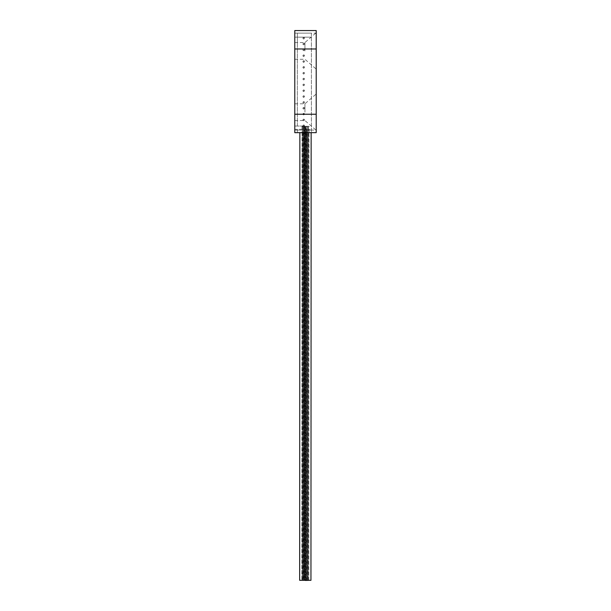 <?xml version="1.0" encoding="UTF-8"?>
<svg xmlns="http://www.w3.org/2000/svg" width="611" height="611" viewBox="0 0 611 611"><rect width="100%" height="100%" fill="white"/><g stroke="black" fill="none" stroke-linecap="round" stroke-linejoin="round"><path stroke-width="0.46" stroke-dasharray="3.06 2.29" d="M316.208 33.147L316.208 30.55L294.792 30.55L294.792 132.663L311.404 132.663L305.309 132.663L305.309 129.326L294.792 129.326L294.792 37.164L294.792 132.663L316.208 132.663L316.208 33.147L294.792 33.147L311.404 33.147L311.404 130.074L311.404 33.147L294.792 33.147L294.792 126.049L294.792 33.147L297.351 33.147L297.351 37.164L297.351 33.147L294.792 33.147M316.208 112.164L316.208 130.334L316.208 112.164M316.208 50.919L316.208 69.089L316.208 50.919M305.309 130.074L294.792 130.074L294.792 132.663L305.309 132.663L305.309 130.074L311.404 130.074L305.309 129.326M294.792 50.919L294.792 42.549L294.792 50.919M294.792 112.164L294.792 103.794L294.792 112.164M304.935 112.164L304.935 103.794L304.935 112.164M304.935 50.919L304.935 42.549L304.935 50.919M310.105 130.074L311.404 130.074L311.404 132.663M297.351 129.326L297.351 132.671L297.351 129.326L294.792 129.326L294.792 132.656L294.792 130.074L311.404 130.074M303.751 126.569L303.018 126.049A0.779 0.779 0 0 1 303.751 125.011A0.779 0.779 0 0 1 304.53 125.79A0.779 0.779 0 0 1 303.751 126.569A0.779 0.779 0 0 1 302.972 125.79A0.779 0.779 0 0 1 303.751 125.011A0.779 0.779 0 0 1 304.484 126.049L303.751 126.569M303.751 38.982A0.779 0.779 0 0 1 302.972 38.203A0.779 0.779 0 0 1 303.751 37.424A0.779 0.779 0 0 1 304.53 38.203A0.779 0.779 0 0 1 303.751 38.982A0.779 0.779 0 0 1 302.972 38.203A0.779 0.779 0 0 1 303.751 37.424A0.779 0.779 0 0 1 304.53 38.203A0.779 0.779 0 0 1 303.751 38.982M303.751 44.824A0.779 0.779 0 0 1 302.972 44.045A0.779 0.779 0 0 1 303.751 43.266A0.779 0.779 0 0 1 304.53 44.045A0.779 0.779 0 0 1 303.751 44.824A0.779 0.779 0 0 1 302.972 44.045A0.779 0.779 0 0 1 303.751 43.266A0.779 0.779 0 0 1 304.53 44.045A0.779 0.779 0 0 1 303.751 44.824M303.751 50.66A0.779 0.779 0 0 1 302.972 49.881A0.779 0.779 0 0 1 303.751 49.101A0.779 0.779 0 0 1 304.53 49.881A0.779 0.779 0 0 1 303.751 50.66A0.779 0.779 0 0 1 302.972 49.881A0.779 0.779 0 0 1 303.751 49.101A0.779 0.779 0 0 1 304.53 49.881A0.779 0.779 0 0 1 303.751 50.66M303.751 56.502A0.779 0.779 0 0 1 302.972 55.723A0.779 0.779 0 0 1 303.751 54.944A0.779 0.779 0 0 1 304.53 55.723A0.779 0.779 0 0 1 303.751 56.502A0.779 0.779 0 0 1 302.972 55.723A0.779 0.779 0 0 1 303.751 54.944A0.779 0.779 0 0 1 304.53 55.723A0.779 0.779 0 0 1 303.751 56.502M303.751 62.337A0.779 0.779 0 0 1 302.972 61.558A0.779 0.779 0 0 1 303.751 60.779A0.779 0.779 0 0 1 304.53 61.558A0.779 0.779 0 0 1 303.751 62.337A0.779 0.779 0 0 1 302.972 61.558A0.779 0.779 0 0 1 303.751 60.779A0.779 0.779 0 0 1 304.53 61.558A0.779 0.779 0 0 1 303.751 62.337M303.751 68.18A0.779 0.779 0 0 1 302.972 67.401A0.779 0.779 0 0 1 303.751 66.622A0.779 0.779 0 0 1 304.53 67.401A0.779 0.779 0 0 1 303.751 68.18A0.779 0.779 0 0 1 302.972 67.401A0.779 0.779 0 0 1 303.751 66.622A0.779 0.779 0 0 1 304.53 67.401A0.779 0.779 0 0 1 303.751 68.18M303.751 74.015A0.779 0.779 0 0 1 302.972 73.236A0.779 0.779 0 0 1 303.751 72.457A0.779 0.779 0 0 1 304.53 73.236A0.779 0.779 0 0 1 303.751 74.015A0.779 0.779 0 0 1 302.972 73.236A0.779 0.779 0 0 1 303.751 72.457A0.779 0.779 0 0 1 304.53 73.236A0.779 0.779 0 0 1 303.751 74.015M303.751 79.858A0.779 0.779 0 0 1 302.972 79.079A0.779 0.779 0 0 1 303.751 78.3A0.779 0.779 0 0 1 304.53 79.079A0.779 0.779 0 0 1 303.751 79.858A0.779 0.779 0 0 1 302.972 79.079A0.779 0.779 0 0 1 303.751 78.3A0.779 0.779 0 0 1 304.53 79.079A0.779 0.779 0 0 1 303.751 79.858M303.751 85.693A0.779 0.779 0 0 1 302.972 84.914A0.779 0.779 0 0 1 303.751 84.135A0.779 0.779 0 0 1 304.53 84.914A0.779 0.779 0 0 1 303.751 85.693A0.779 0.779 0 0 1 302.972 84.914A0.779 0.779 0 0 1 303.751 84.135A0.779 0.779 0 0 1 304.53 84.914A0.779 0.779 0 0 1 303.751 85.693M303.751 91.535A0.779 0.779 0 0 1 302.972 90.756A0.779 0.779 0 0 1 303.751 89.977A0.779 0.779 0 0 1 304.53 90.756A0.779 0.779 0 0 1 303.751 91.535A0.779 0.779 0 0 1 302.972 90.756A0.779 0.779 0 0 1 303.751 89.977A0.779 0.779 0 0 1 304.53 90.756A0.779 0.779 0 0 1 303.751 91.535M303.751 97.37A0.779 0.779 0 0 1 302.972 96.591A0.779 0.779 0 0 1 303.751 95.82A0.779 0.779 0 0 1 304.53 96.591A0.779 0.779 0 0 1 303.751 97.37A0.779 0.779 0 0 1 302.972 96.591A0.779 0.779 0 0 1 303.751 95.82A0.779 0.779 0 0 1 304.53 96.591A0.779 0.779 0 0 1 303.751 97.37M303.751 103.213A0.779 0.779 0 0 1 302.972 102.434A0.779 0.779 0 0 1 303.751 101.655A0.779 0.779 0 0 1 304.53 102.434A0.779 0.779 0 0 1 303.751 103.213A0.779 0.779 0 0 1 302.972 102.434A0.779 0.779 0 0 1 303.751 101.655A0.779 0.779 0 0 1 304.53 102.434A0.779 0.779 0 0 1 303.751 103.213M303.751 109.048A0.779 0.779 0 0 1 302.972 108.269A0.779 0.779 0 0 1 303.751 107.498A0.779 0.779 0 0 1 304.53 108.269A0.779 0.779 0 0 1 303.751 109.048A0.779 0.779 0 0 1 302.972 108.269A0.779 0.779 0 0 1 303.751 107.498A0.779 0.779 0 0 1 304.53 108.269A0.779 0.779 0 0 1 303.751 109.048M303.751 114.891A0.779 0.779 0 0 1 302.972 114.112A0.779 0.779 0 0 1 303.751 113.333A0.779 0.779 0 0 1 304.53 114.112A0.779 0.779 0 0 1 303.751 114.891A0.779 0.779 0 0 1 302.972 114.112A0.779 0.779 0 0 1 303.751 113.333A0.779 0.779 0 0 1 304.53 114.112A0.779 0.779 0 0 1 303.751 114.891M303.751 120.726A0.779 0.779 0 0 1 302.972 119.947A0.779 0.779 0 0 1 303.751 119.176A0.779 0.779 0 0 1 304.53 119.947A0.779 0.779 0 0 1 303.751 120.726A0.779 0.779 0 0 1 302.972 119.947A0.779 0.779 0 0 1 303.751 119.176A0.779 0.779 0 0 1 304.53 119.947A0.779 0.779 0 0 1 303.751 120.726M305.179 580.32L305.378 126.309L304.079 126.309L305.378 126.309L304.079 126.309L305.378 126.309L305.179 580.45L303.881 580.45L308.906 580.45M303.881 580.32L304.079 126.309L303.881 580.45L305.179 580.45M306.89 126.309L305.592 126.309L306.89 126.309L306.691 580.45L305.401 580.45L306.691 580.45M305.592 126.309L305.401 580.45M306.149 126.309L304.851 126.309L306.149 126.309L305.951 580.45L304.66 580.45L305.951 580.45L306.149 126.309L304.851 126.309L304.66 580.45L304.851 126.309L306.149 126.309M302.544 126.309L303.843 126.309L302.544 126.309L302.353 580.32L308.815 580.32L308.12 580.32L308.311 132.671L307.715 132.671L307.524 580.32M303.843 126.309L303.652 580.32M303.079 580.32L303.27 132.663L302.567 132.663L302.376 580.32L301.803 580.32L305.546 580.32L305.737 132.663L305.286 580.32M308.165 580.32L308.356 126.309L307.058 126.309L308.356 126.309L307.058 126.309L308.356 126.309L308.165 580.45M307.631 126.309L306.332 126.309L307.631 126.309L307.432 580.45L307.631 126.309L306.332 126.309L306.134 580.45L306.332 126.309L307.631 126.309M301.803 580.45L304.408 580.45L304.606 126.309L303.308 126.309L304.606 126.309L303.308 126.309L304.606 126.309L304.408 580.45L303.109 580.45L303.881 580.45M309.097 126.309L307.799 126.309L309.097 126.309L309.097 132.671M303.293 126.309L301.994 126.309L303.293 126.309L303.102 580.45L302.353 580.45L303.652 580.45L303.109 580.45L303.308 126.309L303.109 580.45M308.02 580.32L308.211 132.671L309.006 132.671L308.311 132.671L308.127 580.32L305.546 580.32M299.657 580.313L310.953 580.32M308.815 580.32L309.006 132.671L308.815 580.32M305.5 132.663L311.144 132.671M308.211 132.671L307.547 132.671L307.356 580.32M305.737 132.663L307.547 132.671M305.477 132.663L304.148 132.663L303.957 580.32M302.567 132.663L304.148 132.663M303.27 132.663L304.698 132.663L304.507 580.32M306.103 580.32L306.294 132.663L304.698 132.663M306.294 132.663L307.715 132.671M306.783 132.663L306.592 580.32M303.377 132.663L303.186 580.32M302.063 132.663L301.872 580.32L302.063 132.663M301.994 126.309L301.994 132.663M304.782 132.663L304.591 580.32M307.799 126.309L307.608 580.45M303.942 126.309L302.644 126.309L303.942 126.309L303.751 580.45L302.453 580.45L303.751 580.45M302.644 126.309L302.453 580.45M306.928 126.309L305.63 126.309L306.928 126.309L306.73 580.32M305.63 126.309L305.439 580.32M303.102 38.203A0.649 0.649 0 0 0 303.751 38.852A0.649 0.649 0 0 0 304.4 38.203A0.649 0.649 0 0 0 303.751 37.554A0.649 0.649 0 0 0 303.102 38.203A0.649 0.649 0 0 0 303.751 38.852A0.649 0.649 0 0 0 304.4 38.203A0.649 0.649 0 0 0 303.751 37.554A0.649 0.649 0 0 0 303.102 38.203M303.102 44.045A0.649 0.649 0 0 0 303.751 44.695A0.649 0.649 0 0 0 304.4 44.045A0.649 0.649 0 0 0 303.751 43.396A0.649 0.649 0 0 0 303.102 44.045A0.649 0.649 0 0 0 303.751 44.695A0.649 0.649 0 0 0 304.4 44.045A0.649 0.649 0 0 0 303.751 43.396A0.649 0.649 0 0 0 303.102 44.045M303.102 49.881A0.649 0.649 0 0 0 303.751 50.53A0.649 0.649 0 0 0 304.4 49.881A0.649 0.649 0 0 0 303.751 49.231A0.649 0.649 0 0 0 303.102 49.881A0.649 0.649 0 0 0 303.751 50.53A0.649 0.649 0 0 0 304.4 49.881A0.649 0.649 0 0 0 303.751 49.231A0.649 0.649 0 0 0 303.102 49.881M303.102 55.723A0.649 0.649 0 0 0 303.751 56.372A0.649 0.649 0 0 0 304.4 55.723A0.649 0.649 0 0 0 303.751 55.074A0.649 0.649 0 0 0 303.102 55.723A0.649 0.649 0 0 0 303.751 56.372A0.649 0.649 0 0 0 304.4 55.723A0.649 0.649 0 0 0 303.751 55.074A0.649 0.649 0 0 0 303.102 55.723M303.102 61.558A0.649 0.649 0 0 0 303.751 62.207A0.649 0.649 0 0 0 304.4 61.558A0.649 0.649 0 0 0 303.751 60.909A0.649 0.649 0 0 0 303.102 61.558A0.649 0.649 0 0 0 303.751 62.207A0.649 0.649 0 0 0 304.4 61.558A0.649 0.649 0 0 0 303.751 60.909A0.649 0.649 0 0 0 303.102 61.558M303.102 67.401A0.649 0.649 0 0 0 303.751 68.05A0.649 0.649 0 0 0 304.4 67.401A0.649 0.649 0 0 0 303.751 66.752A0.649 0.649 0 0 0 303.102 67.401A0.649 0.649 0 0 0 303.751 68.05A0.649 0.649 0 0 0 304.4 67.401A0.649 0.649 0 0 0 303.751 66.752A0.649 0.649 0 0 0 303.102 67.401M303.102 73.236A0.649 0.649 0 0 0 303.751 73.885A0.649 0.649 0 0 0 304.4 73.236A0.649 0.649 0 0 0 303.751 72.587A0.649 0.649 0 0 0 303.102 73.236A0.649 0.649 0 0 0 303.751 73.885A0.649 0.649 0 0 0 304.4 73.236A0.649 0.649 0 0 0 303.751 72.587A0.649 0.649 0 0 0 303.102 73.236M303.102 79.079A0.649 0.649 0 0 0 303.751 79.728A0.649 0.649 0 0 0 304.4 79.079A0.649 0.649 0 0 0 303.751 78.429A0.649 0.649 0 0 0 303.102 79.079A0.649 0.649 0 0 0 303.751 79.728A0.649 0.649 0 0 0 304.4 79.079A0.649 0.649 0 0 0 303.751 78.429A0.649 0.649 0 0 0 303.102 79.079M303.102 84.914A0.649 0.649 0 0 0 303.751 85.563A0.649 0.649 0 0 0 304.4 84.914A0.649 0.649 0 0 0 303.751 84.265A0.649 0.649 0 0 0 303.102 84.914A0.649 0.649 0 0 0 303.751 85.563A0.649 0.649 0 0 0 304.4 84.914A0.649 0.649 0 0 0 303.751 84.265A0.649 0.649 0 0 0 303.102 84.914M303.102 90.756A0.649 0.649 0 0 0 303.751 91.406A0.649 0.649 0 0 0 304.4 90.756A0.649 0.649 0 0 0 303.751 90.107A0.649 0.649 0 0 0 303.102 90.756A0.649 0.649 0 0 0 303.751 91.406A0.649 0.649 0 0 0 304.4 90.756A0.649 0.649 0 0 0 303.751 90.107A0.649 0.649 0 0 0 303.102 90.756M303.102 96.591A0.649 0.649 0 0 0 303.751 97.241A0.649 0.649 0 0 0 304.4 96.591A0.649 0.649 0 0 0 303.751 95.95A0.649 0.649 0 0 0 303.102 96.591A0.649 0.649 0 0 0 303.751 97.241A0.649 0.649 0 0 0 304.4 96.591A0.649 0.649 0 0 0 303.751 95.95A0.649 0.649 0 0 0 303.102 96.591M303.102 102.434A0.649 0.649 0 0 0 303.751 103.083A0.649 0.649 0 0 0 304.4 102.434A0.649 0.649 0 0 0 303.751 101.785A0.649 0.649 0 0 0 303.102 102.434A0.649 0.649 0 0 0 303.751 103.083A0.649 0.649 0 0 0 304.4 102.434A0.649 0.649 0 0 0 303.751 101.785A0.649 0.649 0 0 0 303.102 102.434M303.102 108.269A0.649 0.649 0 0 0 303.751 108.918A0.649 0.649 0 0 0 304.4 108.269A0.649 0.649 0 0 0 303.751 107.628A0.649 0.649 0 0 0 303.102 108.269A0.649 0.649 0 0 0 303.751 108.918A0.649 0.649 0 0 0 304.4 108.269A0.649 0.649 0 0 0 303.751 107.628A0.649 0.649 0 0 0 303.102 108.269M303.102 114.112A0.649 0.649 0 0 0 303.751 114.761A0.649 0.649 0 0 0 304.4 114.112A0.649 0.649 0 0 0 303.751 113.463A0.649 0.649 0 0 0 303.102 114.112A0.649 0.649 0 0 0 303.751 114.761A0.649 0.649 0 0 0 304.4 114.112A0.649 0.649 0 0 0 303.751 113.463A0.649 0.649 0 0 0 303.102 114.112M303.102 119.947A0.649 0.649 0 0 0 303.751 120.596A0.649 0.649 0 0 0 304.4 119.947A0.649 0.649 0 0 0 303.751 119.305A0.649 0.649 0 0 0 303.102 119.947A0.649 0.649 0 0 0 303.751 120.596A0.649 0.649 0 0 0 304.4 119.947A0.649 0.649 0 0 0 303.751 119.305A0.649 0.649 0 0 0 303.102 119.947M303.102 125.79A0.649 0.649 0 0 0 303.751 126.439A0.649 0.649 0 0 0 304.4 125.79A0.649 0.649 0 0 0 303.751 125.14A0.649 0.649 0 0 0 303.102 125.79A0.649 0.649 0 0 0 303.751 126.439A0.649 0.649 0 0 0 304.4 125.79A0.649 0.649 0 0 0 303.751 125.14A0.649 0.649 0 0 0 303.102 125.79M303.018 126.049L294.792 126.049L297.351 126.049L297.351 37.164L297.351 126.049L294.792 126.049L304.484 126.049M294.792 130.074L316.208 130.074M294.792 132.656L297.351 132.656M294.792 37.164L311.404 37.164L294.792 37.164M302.712 132.663L302.521 580.32M294.792 120.535L304.935 120.535L316.208 130.334M294.792 103.794L304.935 103.794L316.208 94.002M294.792 59.29L304.935 59.29L316.208 69.089M294.792 42.549L304.935 42.549L316.208 32.757"/><path stroke-width="0.92" d="M316.208 30.55L316.208 132.663L294.792 132.663L294.792 30.55L316.208 30.55M305.439 580.32L301.803 580.32M308.906 580.32L305.431 580.45M305.5 132.663L311.144 132.671L310.953 580.32L299.657 580.313L299.856 132.663M294.792 132.671L297.351 132.663M294.792 48.972L316.208 48.972M294.792 114.242L316.208 114.242"/></g></svg>
